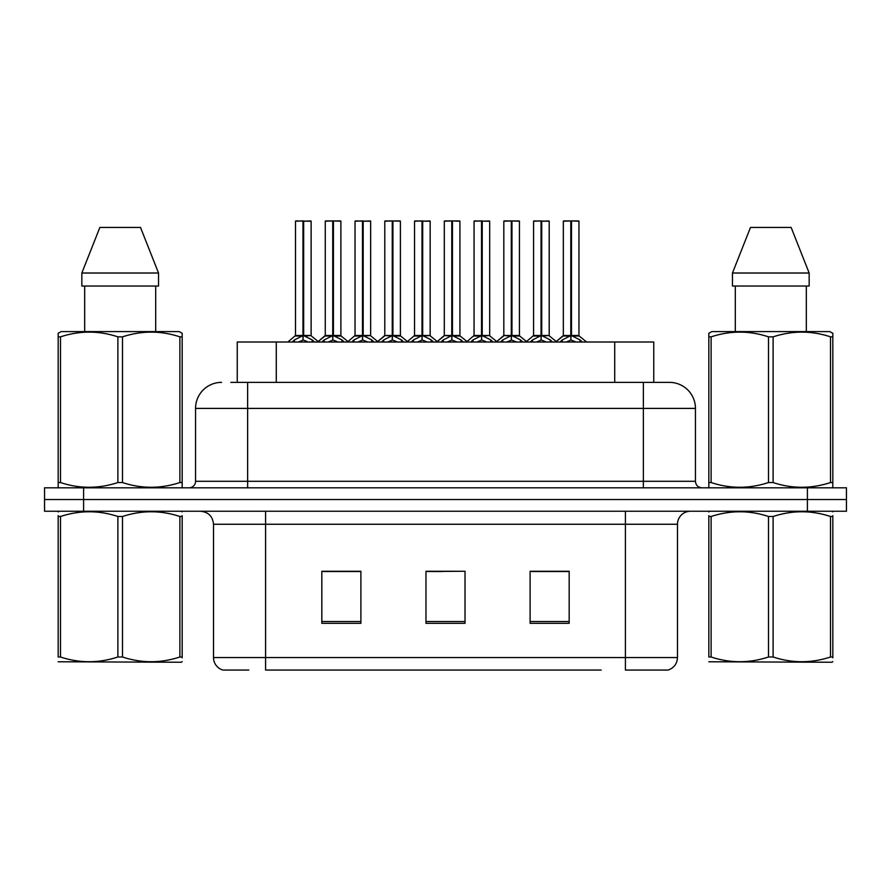 <?xml version="1.0" encoding="UTF-8"?>
<svg xmlns="http://www.w3.org/2000/svg" width="891" height="891" viewBox="0 0 891 891"><rect width="100%" height="100%" fill="white"/><g stroke="black" fill="none" stroke-linecap="round" stroke-linejoin="round"><path stroke-width="1.34" d="M237.24 382.362L237.24 342.01L653.76 342.01L653.76 382.362M248.812 670.054L223.541 670.054M677.483 657.558C677.115 663.795 673.997 667.96 668.105 670.054L625.404 670.054L625.404 657.558L677.483 657.558L677.483 524.253A13.02 13.02 0 0 1 690.492 511.245M222.895 670.054A13.02 13.02 0 0 1 213.517 657.558L213.517 524.253C212.749 516.357 208.416 512.013 200.508 511.245M83.598 487.811L846.45 487.811L846.45 499.528L44.55 499.528L44.55 511.245L83.598 511.245L83.598 499.528L44.55 499.528L44.55 487.811L83.598 487.811L83.598 499.528L846.45 499.528L846.45 511.245L83.598 511.245M569.171 623.321L569.171 571.254L530.112 571.254L530.112 623.321L569.171 623.321M360.888 623.321L360.888 571.254L321.829 571.254L321.829 623.321L360.888 623.321M465.024 623.321L465.024 571.254L425.976 571.254L425.976 623.321L465.024 623.321M601.169 670.054L265.596 670.054L265.596 657.558L625.404 657.558L625.404 524.253L213.517 524.253M353.07 571.521L342.846 571.521M323.31 571.521L360.888 571.521M561.386 571.254L551.15 571.521M531.626 571.521L569.171 571.521M425.976 571.521L461.872 571.254M442.348 571.521L432.113 571.521M231.437 382.362L669.007 382.362M230.847 382.362L247.631 382.362L247.631 408.401L195.552 408.401L195.552 481.296A6.504 6.504 0 0 1 189.048 487.811M221.592 382.362A26.039 26.039 0 0 0 195.552 408.401M669.408 382.362A26.039 26.039 0 0 1 695.448 408.401L695.448 481.296C695.826 485.25 697.998 487.422 701.952 487.811M322.041 342.01L324.201 339.916L332.733 335.606L332.733 340.15L333.078 334.192L333.423 335.606L341.955 339.916L344.115 342.01M332.744 220.946L325.271 221.202L332.744 220.946L325.271 221.202L325.271 335.495L332.733 335.606M340.629 220.946L333.412 220.946L340.885 221.202L340.885 335.495L325.271 335.495L317.63 342.01M332.733 221.202L332.733 335.495L332.967 220.946M333.412 220.946L333.423 335.606M325.527 220.946L335.684 220.946M337.979 342.01L333.423 340.15M332.733 340.15L328.178 342.01M333.423 221.202L333.423 335.495L341.13 336.007L334.281 336.018M292.281 342.01L294.442 339.916L302.973 335.606L302.973 340.15L303.319 334.192L303.664 335.606L312.195 339.916L314.356 342.01M295.511 221.202L302.985 220.946L295.511 221.202L295.511 335.495L302.973 335.606M311.126 221.202L303.664 221.202L303.664 335.506L311.126 335.495L311.126 221.202L295.767 220.946M303.664 221.202L310.87 220.946M302.973 221.202L302.973 335.506L295.511 335.495L287.871 342.01M303.653 220.946L303.664 335.606M303.319 335.495L311.126 335.495L304.522 336.018M308.219 342.01L303.664 340.15M302.973 340.15L298.418 342.01M302.985 220.946L302.973 335.495M303.207 220.946L300.712 220.946M182.176 661.567L181.363 662.247L58.182 661.779M182.176 657.836L182.176 656.99C182.176 663.294 182.176 663.294 182.176 656.99L179.882 656.99L179.882 516.502C160.826 510.198 141.691 510.198 122.49 516.502L117.879 516.502C98.834 510.198 79.7 510.198 60.488 516.502L58.182 516.502C58.182 510.198 58.182 510.198 58.182 516.502L58.182 515.644M122.49 516.502L122.49 656.99C141.535 663.294 160.67 663.294 179.882 656.99M122.49 656.99L117.879 656.99L117.879 516.502M182.176 515.655L182.176 516.502C182.176 510.198 182.176 510.198 182.176 516.502L179.882 516.502M182.176 511.846L181.363 511.245M58.995 511.245L58.182 511.924M182.176 516.502L182.176 656.99M60.488 516.502L60.488 656.99L58.182 656.99L58.182 516.502M60.488 656.99C79.544 663.294 98.667 663.294 117.879 656.99M58.182 656.99C58.182 663.294 58.182 663.294 58.182 656.99M181.363 487.811L182.176 487.344L182.176 482.543L179.882 482.543L179.882 336.854C160.826 330.55 141.691 330.55 122.49 336.854L117.879 336.854C98.834 330.55 79.7 330.55 60.488 336.854L58.182 336.854L58.182 333.279L61.201 331.597L58.182 333.279L58.182 484.181M122.49 336.854L122.49 482.543C141.535 488.847 160.67 488.847 179.882 482.543M122.49 482.543L117.879 482.543L117.879 336.854M60.488 336.854L60.488 482.543C79.544 488.847 98.667 488.847 117.879 482.543M60.488 482.543L58.182 482.543L58.182 487.344L58.995 487.811M182.176 351.121L182.176 333.279L179.169 331.597L182.176 333.279L182.176 336.854L179.882 336.854M179.169 331.597L61.201 331.597M140.511 227.45L158.531 273.014L140.511 227.45L99.859 227.45L81.838 273.014L81.838 286.033L158.531 286.033L158.531 273.014L81.838 273.014L99.859 227.45M84.678 286.033L84.678 331.597M155.691 331.597L155.691 286.033L155.691 331.597M182.176 336.854L182.176 484.181M832.818 661.567L832.005 662.247L708.824 661.779M832.818 657.836L832.818 656.99C832.818 663.294 832.818 663.294 832.818 656.99L830.512 656.99L830.512 516.502C811.456 510.198 792.333 510.198 773.121 516.502L768.51 516.502C749.465 510.198 730.33 510.198 711.118 516.502L708.824 516.502C708.824 510.198 708.824 510.198 708.824 516.502L708.824 515.644M773.121 516.502L773.121 656.99C792.166 663.294 811.3 663.294 830.512 656.99M773.121 656.99L768.51 656.99L768.51 516.502M832.818 515.655L832.818 516.502C832.818 510.198 832.818 510.198 832.818 516.502L830.512 516.502M832.818 511.846L832.005 511.245M709.637 511.245L708.824 511.924M832.818 516.502L832.818 656.99M711.118 516.502L711.118 656.99L708.824 656.99L708.824 516.502M711.118 656.99C730.175 663.294 749.309 663.294 768.51 656.99M708.824 656.99C708.824 663.294 708.824 663.294 708.824 656.99M832.005 487.811L832.818 487.344L832.818 482.543L830.512 482.543L830.512 336.854C811.456 330.55 792.333 330.55 773.121 336.854L768.51 336.854C749.465 330.55 730.33 330.55 711.118 336.854L708.824 336.854L708.824 333.279L711.831 331.597L708.824 333.279L708.824 484.181M773.121 336.854L773.121 482.543C792.166 488.847 811.3 488.847 830.512 482.543M773.121 482.543L768.51 482.543L768.51 336.854M711.118 336.854L711.118 482.543C730.175 488.847 749.309 488.847 768.51 482.543M711.118 482.543L708.824 482.543L708.824 487.344L709.637 487.811M832.818 351.121L832.818 333.279L829.799 331.597L832.818 333.279L832.818 336.854L830.512 336.854M829.799 331.597L711.831 331.597M791.141 227.45L809.162 273.014L791.141 227.45L750.489 227.45L732.469 273.014L732.469 286.033L809.162 286.033L809.162 273.014L732.469 273.014L750.489 227.45M735.309 286.033L735.309 331.597M806.322 331.597L806.322 286.033L806.322 331.597M832.818 336.854L832.818 484.181M809.162 273.014L809.162 286.033M381.56 342.01L383.72 339.916L392.252 335.606L392.252 340.15L392.597 334.192L392.931 335.606L401.462 339.916L403.634 342.01M392.263 220.946L384.789 221.202L392.263 220.946L384.789 221.202L384.789 335.495L392.252 335.606M400.148 220.946L392.92 220.946L400.404 221.202L400.404 335.495L384.789 335.495L377.149 342.01M392.252 221.202L392.252 335.495L392.486 220.946M392.92 220.946L392.931 335.606M385.046 220.946L395.203 220.946M397.486 342.01L392.931 340.15M392.252 340.15L387.696 342.01M392.931 221.202L392.931 335.495L400.638 336.007L393.789 336.018M441.067 342.01L443.239 339.916L451.77 335.606L451.77 340.15L452.116 334.192L452.45 335.606L460.981 339.916L463.153 342.01M451.782 220.946L444.297 221.202L451.782 220.946L444.297 221.202L444.297 335.495L451.77 335.606M459.667 220.946L452.439 220.946L459.923 221.202L459.923 335.495L444.308 335.495L436.657 342.01M451.77 221.202L451.77 335.495L452.004 220.946M452.439 220.946L452.45 335.606M444.564 220.946L454.722 220.946M457.005 342.01L452.45 340.15M451.77 340.15L447.215 342.01M452.45 221.202L452.45 335.495L459.923 335.506L459.923 221.202M500.586 342.01L502.758 339.916L511.289 335.606L511.289 340.15L511.634 334.192L511.969 335.606L520.5 339.916L522.672 342.01M511.3 220.946L503.816 221.202L511.3 220.946L503.816 221.202L503.816 335.495L511.289 335.606M519.186 220.946L511.957 220.946L519.442 221.202L519.442 335.495L503.827 335.506L503.816 221.202M511.289 221.202L511.289 335.495L511.512 220.946M511.957 220.946L511.969 335.606M504.083 220.946L514.23 220.946M516.524 342.01L511.969 340.15M511.289 340.15L506.734 342.01M511.969 221.202L511.969 335.495L519.442 335.506L519.442 221.202M560.105 342.01L562.277 339.916L570.808 335.606L570.808 340.15L571.153 334.192L571.487 335.606L580.019 339.916L582.191 342.01M570.819 220.946L563.335 221.202L570.819 220.946L563.335 221.202L563.335 335.495L570.808 335.606M578.693 220.946L571.476 220.946L578.961 221.202L578.961 335.495L563.346 335.495L555.694 342.01M570.808 221.202L570.808 335.495L571.031 220.946M571.476 220.946L571.487 335.606M563.602 220.946L573.748 220.946M576.043 342.01L571.487 340.15M570.808 340.15L566.253 342.01M571.487 221.202L571.487 335.495L579.195 336.007L572.345 336.018M444.297 221.202L444.297 335.495M351.8 342.01L353.961 339.916L362.492 335.606L362.492 340.15L362.837 334.192L363.183 335.606L371.714 339.916L373.875 342.01M355.03 221.202L362.503 220.946L355.03 221.202L355.03 335.495L362.492 335.606M370.645 221.202L363.183 221.202L363.172 335.506L370.645 335.495L370.645 221.202L355.286 220.946M363.183 221.202L370.389 220.946M362.492 221.202L362.492 335.506L355.03 335.495L347.958 341.543L341.13 336.007L348.526 342.01M363.16 220.946L363.183 335.606M362.837 335.495L370.645 335.495L364.029 336.018M367.727 342.01L363.183 340.15M362.492 340.15L357.937 342.01M362.503 220.946L362.492 335.495M362.726 220.946L360.231 220.946M411.319 342.01L413.48 339.916L422.011 335.606L422.011 340.15L422.356 334.192L422.69 335.606L431.222 339.916L433.394 342.01M414.549 221.202L422.022 220.946L414.549 221.202L414.549 335.495L422.011 335.606M430.164 221.202L422.69 221.202L422.69 335.506L430.164 335.495L430.164 221.202L414.805 220.946M422.69 221.202L429.908 220.946M422.011 221.202L422.011 335.506L414.549 335.495L407.477 341.543L400.638 336.007L408.045 342.01M422.679 220.946L422.69 335.606M422.356 335.495L430.164 335.495L423.548 336.018M427.246 342.01L422.69 340.15M422.011 340.15L417.456 342.01M422.022 220.946L422.011 335.495M422.245 220.946L419.75 220.946M470.827 342.01L472.998 339.916L481.53 335.606L481.53 340.15L481.875 334.192L482.209 335.606L490.741 339.916L492.912 342.01M474.057 221.202L481.541 220.946L474.057 221.202L474.057 335.495L481.53 335.606M489.682 221.202L482.209 221.202L482.209 335.506L489.682 335.495L489.682 221.202L474.324 220.946M482.209 221.202L489.426 220.946M481.53 221.202L481.53 335.506L474.068 335.495L466.995 341.543L460.157 336.007L453.307 336.018M482.198 220.946L482.209 335.606M481.875 335.495L489.682 335.495L483.067 336.018M486.764 342.01L482.209 340.15M481.53 340.15L476.975 342.01M481.541 220.946L481.53 335.495M481.764 220.946L479.269 220.946M530.345 342.01L532.517 339.916L541.049 335.606L541.049 340.15L541.394 334.192L541.728 335.606L550.259 339.916L552.431 342.01M533.575 221.202L541.06 220.946L533.575 221.202L533.575 335.495L541.049 335.606M549.201 221.202L541.728 221.202L541.728 335.506L549.201 335.495L549.201 221.202L533.843 220.946M541.728 221.202L548.945 220.946M541.049 221.202L541.049 335.506L533.586 335.495L526.514 341.543L519.676 336.007L512.826 336.018M541.717 220.946L541.728 335.606M541.394 335.495L549.201 335.495L542.586 336.018M546.283 342.01L541.728 340.15M541.049 340.15L536.493 342.01M541.06 220.946L541.049 335.495M541.271 220.946L538.788 220.946M276.288 382.362L276.288 342.01M614.712 382.362L614.712 342.01M625.404 511.245L625.404 524.253L677.483 524.253M213.517 657.558L265.596 657.558L265.596 511.245M807.402 511.245L807.402 487.811M465.024 621.517L425.976 621.517M360.888 621.517L321.829 621.517M569.171 621.517L530.112 621.517M247.631 487.811L247.631 481.296L695.448 481.296M195.552 481.296L247.631 481.296L247.631 408.401L643.369 408.401L643.369 487.811M695.448 408.401L643.369 408.401L643.369 382.362M331.875 336.018L325.026 336.007L318.198 341.543L311.371 336.007M341.955 339.916L341.955 342.01M343.313 341.097L343.313 342.01M322.843 341.097L322.843 342.01M324.201 339.916L324.201 342.01M302.116 336.018L295.266 336.007M312.195 339.916L312.195 342.01M313.554 341.097L313.554 342.01M293.083 341.097L293.083 342.01M294.442 339.916L294.442 342.01M391.394 336.018L384.789 335.506M401.462 339.916L401.462 342.01M402.832 341.097L402.832 342.01M382.35 341.097L382.35 342.01M383.72 339.916L383.72 342.01M450.913 336.018L444.308 335.506M460.981 339.916L460.981 342.01M462.351 341.097L462.351 342.01M441.869 341.097L441.869 342.01M443.239 339.916L443.239 342.01M510.432 336.018L503.827 335.506L496.176 342.01M520.5 339.916L520.5 342.01M521.87 341.097L521.87 342.01M501.388 341.097L501.388 342.01M502.758 339.916L502.758 342.01M569.95 336.018L563.101 336.007L556.274 341.543L549.435 336.007M580.019 339.916L580.019 342.01M581.389 341.097L581.389 342.01M560.907 341.097L560.907 342.01M562.277 339.916L562.277 342.01M361.635 336.018L354.785 336.007M371.714 339.916L371.714 342.01M373.073 341.097L373.073 342.01M352.602 341.097L352.602 342.01M353.961 339.916L353.961 342.01M421.153 336.018L414.304 336.007M431.222 339.916L431.222 342.01M432.592 341.097L432.592 342.01M412.11 341.097L412.11 342.01M413.48 339.916L413.48 342.01M480.672 336.018L473.823 336.007M490.741 339.916L490.741 342.01M492.11 341.097L492.11 342.01M471.629 341.097L471.629 342.01M472.998 339.916L472.998 342.01M540.191 336.018L533.341 336.007M550.259 339.916L550.259 342.01M551.629 341.097L551.629 342.01M531.147 341.097L531.147 342.01M532.517 339.916L532.517 342.01M460.157 336.007L467.563 342.01M519.676 336.007L527.082 342.01M579.195 336.007L586.601 342.01L579.195 336.007M384.544 336.007L377.717 341.543L370.89 336.007M444.063 336.007L437.236 341.543L430.398 336.007M503.582 336.007L496.755 341.543L489.916 336.007"/></g></svg>
